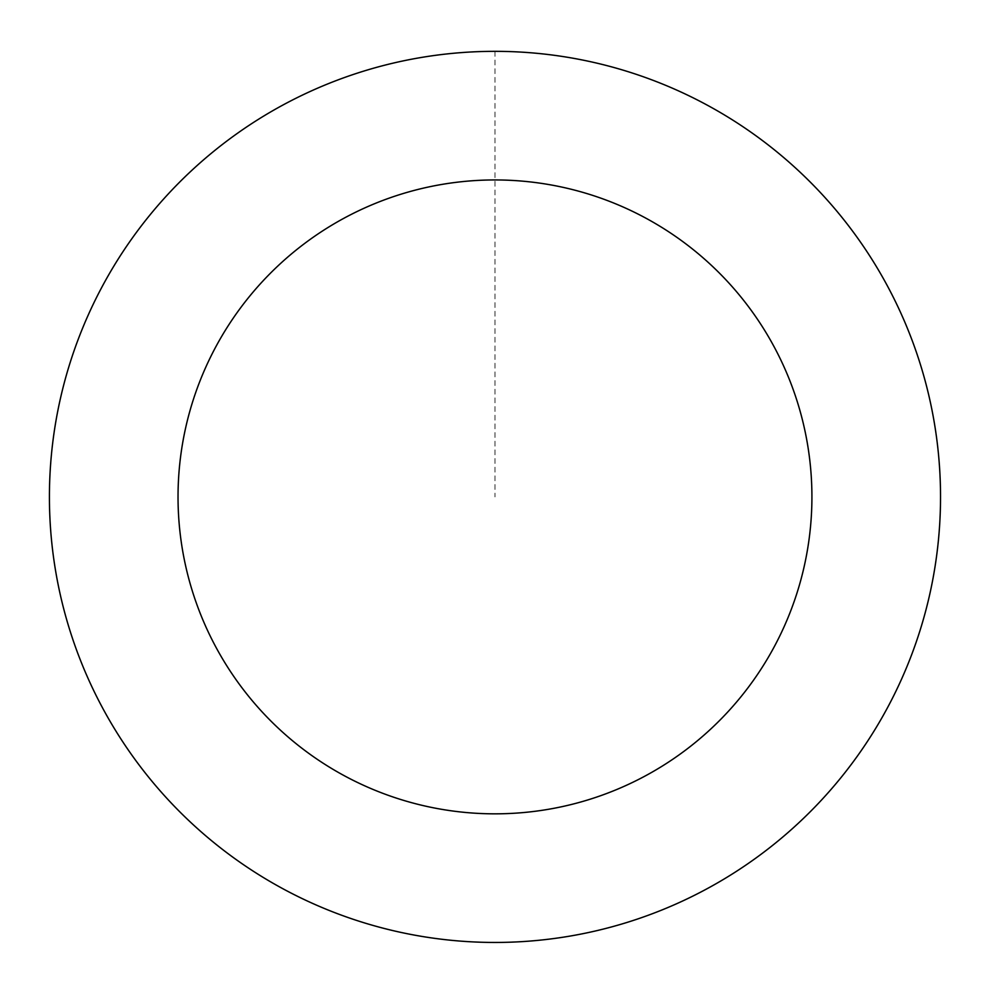 <?xml version="1.0" encoding="UTF-8"?>
<svg xmlns="http://www.w3.org/2000/svg" width="990" height="990" viewBox="0 0 990 990"><rect width="100%" height="100%" fill="white"/><g stroke="black" fill="none" stroke-linecap="round" stroke-linejoin="round"><path stroke-width="0.74" stroke-dasharray="4.95 3.71" d="M920.836 366.053A445.512 445.512 0 0 1 395.357 931.12A445.512 445.512 0 0 1 168.733 193.496A445.512 445.512 0 0 1 920.836 366.053A445.512 445.512 0 0 1 395.357 931.12A445.512 445.512 0 0 1 168.733 193.496A445.512 445.512 0 0 1 920.836 366.053M920.886 366.04A445.562 445.562 0 0 0 364.122 70.983A445.562 445.562 0 0 0 69.065 627.747A445.562 445.562 0 0 0 625.829 922.804A445.562 445.562 0 0 0 920.886 366.04M920.787 366.065A445.45 445.45 0 0 0 364.159 71.082A445.45 445.45 0 0 0 69.176 627.71A445.45 445.45 0 0 0 625.791 922.692A445.45 445.45 0 0 0 920.787 366.065M69.065 627.747A445.562 445.562 0 0 0 821.255 800.316A445.562 445.562 0 0 0 594.606 62.618A445.562 445.562 0 0 0 69.065 627.747M494.975 51.381L494.975 496.893"/><path stroke-width="1.49" d="M69.065 627.747A445.562 445.562 0 0 0 821.255 800.316A445.562 445.562 0 0 0 594.606 62.618A445.562 445.562 0 0 0 69.065 627.747M192.011 589.966A316.936 316.936 0 0 0 727.068 712.726A316.936 316.936 0 0 0 565.847 187.976A316.936 316.936 0 0 0 192.011 589.966"/></g></svg>
